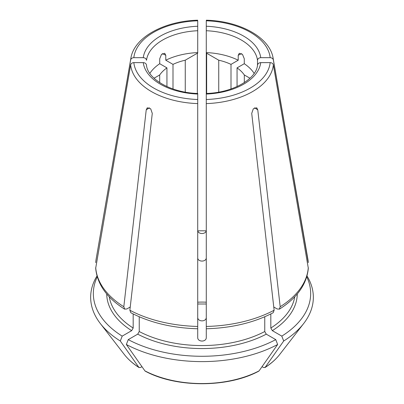 <?xml version="1.0" encoding="UTF-8"?>
<svg xmlns="http://www.w3.org/2000/svg" width="404" height="404" viewBox="0 0 404 404"><rect width="100%" height="100%" fill="white"/><g stroke="black" fill="none" stroke-linecap="round" stroke-linejoin="round"><path stroke-width="0.61" d="M257.505 65.246C257.732 63.675 258.802 62.802 260.726 62.62L270.17 62.62C271.902 62.746 272.963 63.499 273.356 64.877L308.313 268.241M95.687 268.241L130.643 64.877C131.037 63.499 132.098 62.746 133.83 62.62L143.274 62.62C145.198 62.802 146.268 63.675 146.495 65.246M308.287 262.61L307.848 258.984A106.373 61.413 0 0 1 308.287 262.61L273.356 59.933A71.488 41.274 0 0 0 273.134 58.307C270.074 37.557 240.107 21.074 206.313 20.2M257.505 65.1L257.505 60.297C257.732 58.731 258.802 57.858 260.726 57.676L270.17 57.676C271.902 57.802 272.963 58.555 273.356 59.933M166.943 86.577L166.943 67.882L159.721 63.716L159.721 58.752L161.489 54.434L164.691 53.283L165.781 55.252L165.781 60.216L172.998 64.382L172.998 88.971M294.738 296.783A93.142 53.772 180 0 1 270.821 328.033L272.336 330.654L281.805 336.123L283.699 341.001A226421.325 130725.042 60 0 1 265.14 367.367A85.123 49.147 180 0 0 279.704 354.475C275.922 359.338 270.978 363.721 264.883 367.62L265.14 367.367L263.499 367.514L262.039 366.67M270.821 328.033L270.821 313.953M273.19 312.646L274.129 310.227L251.722 113.398L253.313 108.792L256.742 107.812L257.777 109.903L280.184 306.727L279.331 309.1L277.184 308.979L273.761 307.005M206.282 324.023L206.282 323.654M206.282 327.982L206.282 21.21M197.718 323.654L197.718 337.623C197.723 342.193 206.287 342.193 206.282 337.623L206.282 324.533M206.282 112.504L206.282 103.606A71.488 41.274 0 0 0 273.356 64.877M206.282 93.46L206.282 53.197A54.601 31.522 0 0 1 206.646 53.217L206.646 93.445M206.282 94.819L206.282 99.51A68.306 39.435 0 0 0 270.17 62.62M197.354 93.445L197.354 53.217A54.601 31.522 0 0 1 197.718 53.197L197.718 21.21M197.718 112.504L197.718 93.501M197.718 230.189C197.713 234.633 206.277 234.633 206.282 230.189M197.718 257.792C197.713 262.166 206.277 262.166 206.282 257.792M197.733 323.629L197.718 317.423C197.723 322.013 206.287 322.013 206.282 317.423M237.057 86.577L237.057 67.882L244.279 63.716L244.279 58.752L242.506 54.434L239.309 53.278L238.219 55.252A664.838 383.845 -60 0 1 241.648 53.621M258.747 371.16L259.085 370.867A85.123 49.147 180 0 1 144.915 370.867L145.253 371.16M144.915 370.867A230448.569 133050.184 -60 0 1 126.356 344.496L128.25 339.618L137.724 334.153L139.239 331.527L139.239 316.766M95.713 267.559A106.373 61.413 0 0 0 123.816 306.727L146.223 109.903L147.258 107.812L150.687 108.787L152.278 113.398L129.871 310.227L130.81 312.646M231.002 88.971L231.002 64.382L238.219 60.216L238.219 55.252M197.354 53.217L185.259 60.196A45.5 26.27 0 0 0 172.998 64.382M185.259 92.107L185.259 60.196M218.741 92.107L218.741 60.196L206.646 53.217M159.691 82.633L159.691 74.962L154.03 78.23M206.192 230.856A108.666 62.736 0 0 0 197.809 230.856M281.805 336.123A108.666 62.736 0 0 0 306.742 276.841M283.699 341.001A111.342 64.281 0 0 0 303.641 323.574A111.342 64.281 0 0 0 307 275.947M244.309 82.633L244.309 74.962A45.5 26.27 0 0 0 237.057 67.882M197.718 327.982L197.718 103.606A71.488 41.274 0 0 1 130.643 64.877M197.718 52.581A55.671 32.143 0 0 0 165.781 60.216M141.961 366.67L140.501 367.514L138.86 367.367L139.127 367.625C133.022 363.721 128.078 359.338 124.296 354.475L100.359 323.574A111.342 64.281 0 0 0 120.301 341.001L122.195 336.123L131.664 330.654L133.179 328.033L133.179 313.953M97 275.947A111.342 64.281 0 0 0 100.359 323.574M97.258 276.841A108.666 62.736 0 0 0 122.195 336.123M124.296 354.475A85.123 49.147 180 0 0 138.86 367.367A230448.574 133050.189 -60 0 1 120.301 341.001M166.943 67.882A45.5 26.27 0 0 0 159.691 74.962M126.356 344.496A111.342 64.281 0 0 0 277.644 344.496A226421.325 130725.042 60 0 1 259.085 370.867M264.761 316.766L264.761 331.527L266.276 334.153L275.75 339.618L277.644 344.496M128.25 339.618A108.666 62.736 0 0 0 275.75 339.618M130.239 307.005L126.816 308.979L124.669 309.1L123.816 306.727M130.643 59.933A71.488 41.274 0 0 1 130.866 58.307L96.152 258.984L130.643 59.933C131.037 58.555 132.098 57.802 133.83 57.676L143.274 57.676C145.198 57.858 146.268 58.731 146.495 60.297A55.671 32.143 0 0 1 197.718 30.724M159.721 63.716A55.671 32.143 0 0 0 149.844 73.387M254.156 73.387A55.671 32.143 0 0 0 244.279 63.716M249.97 78.23L244.309 74.962M231.002 64.382A45.5 26.27 0 0 0 218.741 60.196M238.219 60.216A55.671 32.143 0 0 0 206.282 52.581M254.697 107.737A664.838 383.845 60 0 1 257.777 109.903M162.352 53.621A664.838 383.845 60 0 1 165.781 55.252M146.223 109.903A664.838 383.845 -60 0 1 149.303 107.737M206.282 94.056A58.883 33.997 0 0 0 260.726 62.62M206.282 302.192A51.818 29.916 0 0 0 197.718 302.192M206.282 326.447A106.373 61.413 0 0 0 274.129 310.227M280.184 306.727A106.373 61.413 0 0 0 308.287 267.559M297.278 293.93A95.283 55.01 180 0 1 272.336 330.654M143.274 62.62A58.883 33.997 0 0 0 197.718 94.056M133.83 62.62A68.306 39.435 0 0 0 197.718 99.51M129.871 310.227A106.373 61.413 0 0 0 197.718 326.447M133.179 328.033A93.142 53.772 180 0 1 109.262 296.783M131.664 330.654A95.283 55.01 180 0 1 106.722 293.93M266.276 334.153A95.283 55.01 180 0 1 137.724 334.153M264.761 331.527A93.142 53.772 180 0 1 139.239 331.527M257.505 60.297A55.671 32.143 0 0 0 206.282 30.724M260.726 57.676A58.883 33.997 0 0 0 206.282 26.245M270.17 57.676A68.306 39.435 0 0 0 206.282 20.791M197.718 26.245A58.883 33.997 0 0 0 143.274 57.676M197.718 20.791A68.306 39.435 0 0 0 133.83 57.676M96.152 258.984A106.373 61.413 0 0 0 95.713 262.61M257.525 64.953C256.777 78.356 233.82 92.753 206.242 93.465M197.718 304L206.282 304M308.323 268.241C306.782 284.264 297.132 297.905 279.371 309.166M279.704 354.475L303.641 323.574M146.475 64.953C147.223 78.356 170.18 92.753 197.758 93.465M258.747 371.165C227.942 387.911 176.058 387.911 145.253 371.165M273.134 58.307L307.848 258.984M130.866 58.307C133.926 37.557 163.893 21.074 197.687 20.2M95.677 268.241C97.218 284.264 106.868 297.905 124.629 309.166M197.718 328.77C172.23 328.023 149.914 322.67 130.775 312.711M273.225 312.711C254.086 322.67 231.77 328.023 206.282 328.77"/></g></svg>
